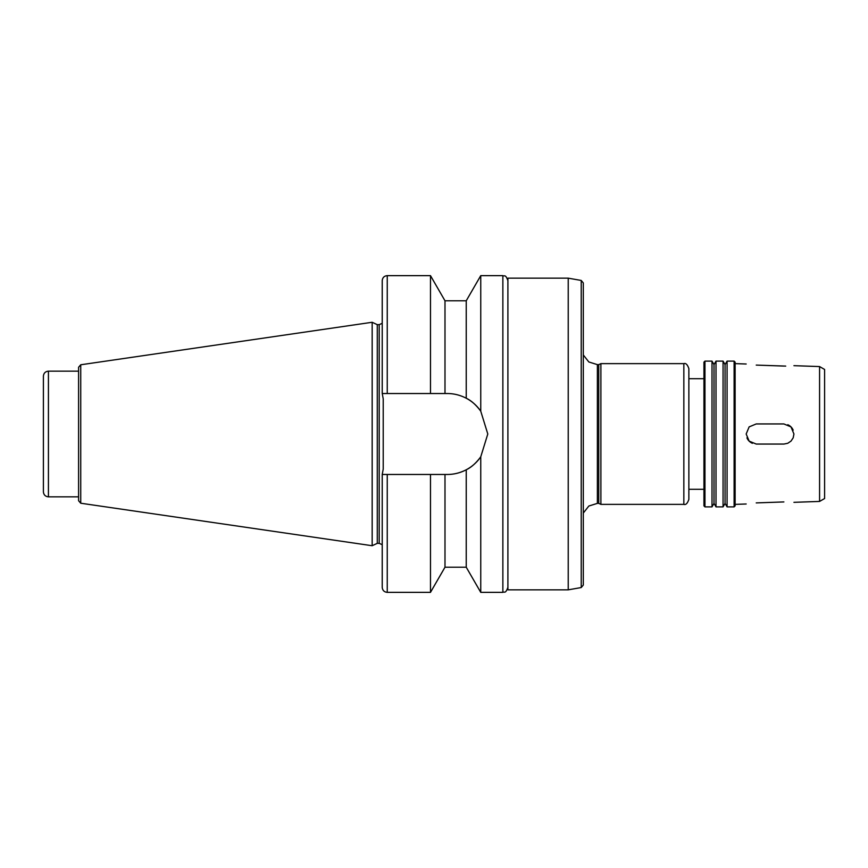 <?xml version="1.0" encoding="UTF-8"?>
<svg xmlns="http://www.w3.org/2000/svg" width="868" height="868" viewBox="0 0 868 868"><rect width="100%" height="100%" fill="white"/><g stroke="black" fill="none" stroke-linecap="round" stroke-linejoin="round"><path stroke-width="1.3" d="M783.88 366.068C796.846 365.71 796.846 365.71 783.88 366.068L756.234 365.092C743.268 363.844 743.268 363.844 756.234 365.092C743.268 363.844 743.268 363.844 756.234 365.092L785.703 366.101M756.234 502.908C743.268 504.156 743.268 504.156 756.234 502.908C743.268 504.156 743.268 504.156 756.234 502.908L783.88 501.932C796.846 502.29 796.846 502.29 783.88 501.932C796.846 502.29 796.846 502.29 783.88 501.932L756.234 502.908M746.947 437.863A10.058 10.058 0 0 0 752.415 443.298M783.88 423.942L790.987 426.893L793.938 434L793.178 437.841L791.008 441.096L787.764 443.277L783.934 444.058L756.234 444.058L749.127 441.107L746.176 434L749.127 426.893L756.234 423.942L783.88 423.942L756.234 423.942M793.178 430.159A10.058 10.058 0 0 0 787.764 424.723M756.234 444.058L783.88 444.058M444.991 300.784L430.485 275.644L430.485 393.529L444.991 393.529L444.991 300.784L466.235 300.784L480.753 275.644L480.753 411.193L487.794 434L480.753 456.807L480.753 592.356L502.865 592.356C504.373 591.336 505.415 594.309 507.899 587.321M466.235 300.784L466.235 398.228C471.237 400.582 476.076 404.9 480.753 411.193A40.47 40.47 0 0 0 466.235 398.228C460.17 395.103 453.866 393.529 447.324 393.529L444.991 393.529M387.247 393.529L387.247 275.644C384.199 275.948 382.517 277.619 382.224 280.679L382.224 393.529L430.485 393.529M382.224 474.471L382.224 587.321C382.517 590.381 384.199 592.052 387.247 592.356L387.247 474.471L430.485 474.471L382.224 474.471L383.222 469.089L383.222 398.911L382.245 393.529M480.753 456.807C476.076 463.1 471.237 467.418 466.235 469.772C460.17 472.897 453.866 474.471 447.324 474.471A40.47 40.47 0 0 0 480.753 456.807M447.324 474.471L430.485 474.471L430.485 592.356L387.247 592.356M583.307 346.028L583.307 521.972M583.307 513.042L588.84 506.022L597.379 503.375L597.379 364.625L598.746 364.625L598.746 503.375L600.895 504.373L683.843 504.373C685.807 505.089 687.478 503.418 688.866 499.35L688.866 368.65C687.478 364.582 685.807 362.911 683.843 363.627L683.843 504.373M598.746 364.625L600.895 363.627L600.895 504.373M704.957 361.11L703.948 362.119L703.948 505.881L704.957 506.89L711.999 506.89L711.999 361.11L704.957 361.11L704.957 506.89M711.999 361.11L714.006 364.593L714.006 503.407L711.999 506.89M716.013 434L716.013 506.89L723.055 506.89L723.055 361.11L716.013 361.11L716.013 434M723.055 361.11L725.062 364.593L725.062 503.407L723.055 506.89M727.08 434L727.08 506.89L734.111 506.89L734.111 361.11L727.08 361.11L727.08 434M734.111 361.11L735.12 362.119L735.12 505.881L734.111 506.89M819.576 501.433L824.6 498.525L824.6 369.475L819.576 366.567L819.576 501.433L793.938 502.322M43.4 386.238L43.4 481.762M48.424 496.843L48.424 371.157C45.375 371.461 43.693 373.131 43.4 376.191L43.4 491.809C43.693 494.868 45.375 496.539 48.424 496.843L78.587 496.843L78.587 434L78.587 500.738L80.735 503.223L372.166 545.722L372.166 322.278L80.735 364.777L80.735 503.223M48.424 371.157L78.587 371.157L78.587 434L78.587 367.262L80.735 364.777M372.166 322.278L377.287 324.665L377.287 543.335L372.166 545.722M383.222 398.911L383.222 469.089M444.991 474.471L444.991 567.216L430.485 592.356M466.235 469.772L466.235 567.216L480.753 592.356M507.899 434L507.899 589.839L568.225 589.839L568.225 278.161L507.899 278.161L507.899 434M581.224 587.549L581.224 280.451L583.307 282.935L583.307 585.065L581.224 587.549L568.225 589.839M480.753 275.644L502.865 275.644L502.865 592.356M377.287 324.665L379.207 324.665L379.207 543.335L382.224 544.703M387.247 275.644L430.485 275.644M597.379 364.625L588.84 361.978L583.307 354.958M597.379 503.375L598.746 503.375M600.895 363.627L683.843 363.627M688.866 489.302L703.948 489.302M688.866 378.698L703.948 378.698M714.006 503.407L716.013 506.89M714.006 364.593L716.013 361.11M725.062 503.407L727.08 506.89M725.062 364.593L727.08 361.11M819.576 366.567L793.938 365.678M746.176 364.007L735.12 363.627M746.176 503.993L735.12 504.373M377.287 543.335L379.207 543.335M379.207 324.665L382.224 323.297M444.991 567.216L466.235 567.216M502.865 275.644C504.373 276.664 505.415 273.691 507.899 280.679M581.224 280.451L568.225 278.161"/></g></svg>
